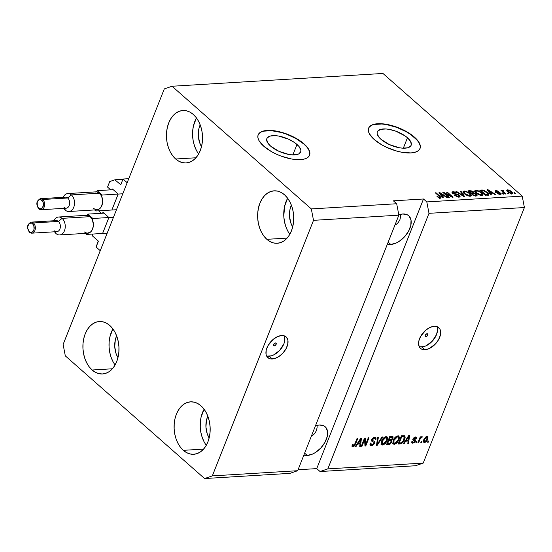 <?xml version="1.0" encoding="UTF-8"?>
<svg xmlns="http://www.w3.org/2000/svg" width="552" height="552" viewBox="0 0 552 552"><rect width="100%" height="100%" fill="white"/><g stroke="black" fill="none" stroke-linecap="round" stroke-linejoin="round"><path stroke-width="0.83" d="M128.754 178.689L123.027 179.034L127.167 182.684L100.25 250.677L96.103 247.027L98.208 241.024L92.619 236.056L92.246 234.082L92.619 236.056L98.09 240.872A0.552 0.38 86.5 0 1 98.242 241.631L96.103 247.027L100.25 250.677L127.167 182.684L123.027 179.034L128.754 178.689M120.888 184.43L123.027 179.034L120.888 184.43A0.552 0.38 86.5 0 1 120.37 184.603L120.888 184.43M122.917 179.297L114.899 179.786L120.66 184.672L114.899 179.786L122.917 179.297M109.731 181.553L114.899 179.786L109.731 181.553L107.543 187.066L109.731 181.553M110.697 189.84L107.543 187.066L110.697 189.84M112.705 189.239L111.842 189.771L112.035 189.281A0.552 0.38 86.5 0 1 112.553 189.101L112.035 189.281L112.705 189.239M117.859 193.773L112.553 189.101L117.859 193.773M112.063 209.539L118.004 194.539L112.063 209.539M101.416 213.286L98.608 210.816L101.416 213.286M103.424 212.686L102.562 213.217L102.755 212.727A0.552 0.38 86.5 0 1 103.272 212.548L102.755 212.727L103.424 212.686M108.578 217.219L103.272 212.548L108.578 217.219M102.782 232.985L108.723 217.985L102.782 232.985M274.303 345.883A1.725 1.042 -48.6 0 1 273.744 345.718A1.725 1.042 -48.6 0 1 273.827 344.103A1.725 1.042 -48.6 0 1 275.462 342.958L276.179 343.33L276.138 344.344L274.827 345.745L273.868 345.8L273.626 344.496L275.462 342.958A1.725 1.042 -48.6 0 1 276.028 343.123A1.725 1.042 -48.6 0 1 275.938 344.738A1.725 1.042 -48.6 0 1 274.303 345.883L273.502 345.179L274.303 345.883M266.561 355.909A13.821 8.315 131.4 0 0 269.19 356.206L272.336 358.979A13.821 8.315 -48.6 0 1 267.844 357.634A13.821 8.315 -48.6 0 1 268.534 344.724A13.821 8.315 -48.6 0 1 281.623 335.54L283.493 335.644L286.419 337.175L287.909 340.239L287.737 344.372L285.922 348.947L282.748 353.266L278.698 356.668L274.385 358.641L270.466 358.876L268.845 358.324L266.595 355.978L266.05 354.281L266.223 350.14L268.037 345.573L273.157 339.404L277.421 336.665L281.623 335.54A13.821 8.315 -48.6 0 1 286.115 336.886A13.821 8.315 -48.6 0 1 285.425 349.795A13.821 8.315 -48.6 0 1 272.336 358.979L269.19 356.206A13.821 8.315 131.4 0 0 281.292 348.457A13.821 8.315 131.4 0 0 284.245 335.837M425.896 336.692A1.725 1.042 -48.6 0 1 425.33 336.52A1.725 1.042 -48.6 0 1 425.419 334.905A1.725 1.042 -48.6 0 1 427.055 333.76L427.772 334.132L427.414 335.713L426.42 336.547L425.454 336.61L425.088 335.857L425.537 334.733L427.055 333.76A1.725 1.042 -48.6 0 1 427.614 333.925A1.725 1.042 -48.6 0 1 427.531 335.54A1.725 1.042 -48.6 0 1 425.896 336.692L425.095 335.982L425.896 336.692M419.209 346.649A13.821 8.315 131.4 0 0 421.832 346.946L424.985 349.72A13.821 8.315 -48.6 0 1 420.486 348.374A13.821 8.315 -48.6 0 1 421.176 335.464A13.821 8.315 -48.6 0 1 434.265 326.273L437.757 326.936L440.006 329.282L440.551 330.979L440.379 335.112L438.564 339.687L435.397 344.006L429.18 348.595L424.985 349.72L421.493 349.064L420.182 348.084L418.692 345.021L418.871 340.881L420.679 336.306L425.806 330.137L430.07 327.398L434.265 326.273A13.821 8.315 -48.6 0 1 438.757 327.626A13.821 8.315 -48.6 0 1 438.067 340.536A13.821 8.315 -48.6 0 1 424.985 349.72L421.832 346.946A13.821 8.315 131.4 0 0 433.941 339.197A13.821 8.315 131.4 0 0 436.887 326.577M296.99 144.458A18.195 7.459 -158.4 0 1 300.688 151.959A18.195 7.459 -158.4 0 1 288.254 154.346A18.195 7.459 -158.4 0 1 270.556 146.066L267.389 142.326L266.713 139.035L267.361 137.717L270.494 135.992L275.655 135.682L278.753 136.075L288.703 139.256L294.609 142.602L298.867 146.349L300.826 149.937L300.833 151.489L298.908 153.835L297.052 154.532L291.898 154.843L288.793 154.45L278.85 151.269L270.556 146.066A18.195 7.459 -158.4 0 1 266.857 138.566A18.195 7.459 -158.4 0 1 279.291 136.178A18.195 7.459 -158.4 0 1 296.99 144.458L292.857 154.891L296.99 144.458M407.459 137.758A18.195 7.459 -158.4 0 1 411.157 145.259A18.195 7.459 -158.4 0 1 398.723 147.646A18.195 7.459 -158.4 0 1 381.025 139.359L379.148 137.469L377.188 133.888L377.182 132.335L377.83 131.017L380.963 129.292L386.117 128.982L389.222 129.375L395.874 131.197L405.071 135.902L407.459 137.758L410.626 141.498L411.302 144.79L410.653 146.107L407.521 147.826L402.36 148.143L399.262 147.743L389.312 144.562L381.025 139.359A18.195 7.459 -158.4 0 1 377.327 131.866A18.195 7.459 -158.4 0 1 389.76 129.478A18.195 7.459 -158.4 0 1 407.459 137.758L403.326 148.191L407.459 137.758M419.989 148.626A27.648 11.337 21.6 0 0 414.324 137.345L414.421 137.11A27.648 11.337 -158.4 0 1 420.037 148.502A27.648 11.337 -158.4 0 1 401.145 152.131A27.648 11.337 -158.4 0 1 374.249 139.546L369.433 133.86L368.425 131.224L368.412 128.864L369.392 126.863L371.33 125.297L374.152 124.241L381.991 123.765L386.704 124.366L396.812 127.139L406.548 131.611L410.798 134.281L414.421 137.11L419.237 142.789L420.244 145.424L420.258 147.791L419.278 149.792L417.34 151.351L414.511 152.414L410.916 152.932L401.966 152.283L396.957 151.144L386.842 147.453L382.122 145.038L374.249 139.546A27.648 11.337 -158.4 0 1 368.626 128.147A27.648 11.337 -158.4 0 1 387.525 124.524A27.648 11.337 -158.4 0 1 414.421 137.11L414.324 137.345A27.648 11.337 21.6 0 0 387.566 124.78A27.648 11.337 21.6 0 0 368.577 128.271M309.527 155.326A27.648 11.337 21.6 0 0 303.862 144.044L303.952 143.81A27.648 11.337 -158.4 0 1 309.575 155.209A27.648 11.337 -158.4 0 1 290.676 158.831A27.648 11.337 -158.4 0 1 263.78 146.245L258.964 140.567L257.957 137.924L257.943 135.564L258.922 133.563L260.861 132.004L263.69 130.941L267.285 130.424L276.235 131.072L286.343 133.839L296.079 138.31L300.329 140.981L306.802 146.68L308.768 149.488L309.775 152.124L309.789 154.491L308.809 156.492L306.871 158.051L304.048 159.114L296.21 159.59L291.497 158.983L281.389 156.216L276.38 154.153L271.653 151.745L263.78 146.245A27.648 11.337 -158.4 0 1 258.163 134.847A27.648 11.337 -158.4 0 1 277.056 131.224A27.648 11.337 -158.4 0 1 303.952 143.81L303.862 144.044A27.648 11.337 21.6 0 0 277.104 131.486A27.648 11.337 21.6 0 0 258.115 134.971M390.795 244.453A17.974 10.805 -48.6 0 1 387.421 244.081L390.795 244.453L388.18 242.155L390.795 244.453L396.246 242.99L399.061 241.445L404.326 237.022L408.452 231.412L410.805 225.464L411.033 220.089L409.094 216.101L407.397 214.832L402.856 213.976A17.974 10.805 -48.6 0 1 408.708 215.728A17.974 10.805 -48.6 0 1 407.804 232.509A17.974 10.805 -48.6 0 1 390.795 244.453M398.813 214.859A17.974 10.805 -48.6 0 1 402.856 213.976L398.813 214.859M307.25 455.462A17.974 10.805 -48.6 0 1 303.876 455.089L307.25 455.462L304.635 453.164L307.25 455.462L312.701 453.999L315.516 452.454L320.788 448.031L324.907 442.421L327.26 436.473L327.488 431.098L325.549 427.11L323.851 425.84L319.318 424.985A17.974 10.805 -48.6 0 1 325.162 426.737A17.974 10.805 -48.6 0 1 324.259 443.518A17.974 10.805 -48.6 0 1 307.25 455.462M315.475 425.792A17.974 10.805 -48.6 0 1 319.318 424.985L315.475 425.792M266.857 239.327L287.123 238.098L266.857 239.327L270.1 241.603L273.557 242.942L277.097 243.28L280.582 242.611L283.873 240.962L286.854 238.395L289.407 235.007L291.428 230.922L292.843 226.313L293.602 221.345L293.671 216.212L293.05 211.112L291.76 206.241L289.855 201.784L287.399 197.913L284.494 194.78A26.268 18.016 86.5 0 1 293.326 223.739A26.268 18.016 86.5 0 1 277.27 243.273A26.268 18.016 86.5 0 1 266.857 239.327A26.268 18.016 86.5 0 1 258.025 210.36A26.268 18.016 86.5 0 1 274.089 190.833A26.268 18.016 86.5 0 1 284.494 194.78L281.258 192.503L277.801 191.165L274.261 190.826L270.777 191.496L267.485 193.145L264.505 195.712L261.952 199.1L259.93 203.177L258.508 207.793L257.75 212.762L257.68 217.888L258.308 222.994L259.599 227.866L261.503 232.323L263.959 236.194L266.857 239.327M183.312 450.335L203.578 449.107L183.312 450.335L186.555 452.612L190.012 453.944L193.552 454.289L197.036 453.62L200.328 451.971L203.308 449.404L205.862 446.009L207.883 441.931L209.305 437.322L210.057 432.354L210.133 427.22L209.505 422.121L208.214 417.25L206.31 412.792L203.854 408.922L200.956 405.789A26.268 18.016 86.5 0 1 209.788 434.748A26.268 18.016 86.5 0 1 193.724 454.275A26.268 18.016 86.5 0 1 183.312 450.335A26.268 18.016 86.5 0 1 174.487 421.369A26.268 18.016 86.5 0 1 190.543 401.842A26.268 18.016 86.5 0 1 200.956 405.789L197.713 403.512L194.256 402.173L190.716 401.835L187.232 402.505L183.94 404.154L180.959 406.721L178.406 410.108L176.385 414.186L174.963 418.802L174.211 423.763L174.142 428.897L174.763 434.003L176.053 438.874L177.958 443.332L180.414 447.196L183.312 450.335M92.129 370.012L112.394 368.784L92.129 370.012L95.372 372.296L98.829 373.628L102.368 373.966L105.853 373.304L109.144 371.655L112.125 369.081L114.678 365.693L116.7 361.615L118.114 357.006L118.873 352.038L118.942 346.904L118.321 341.805L117.031 336.927L115.126 332.476L112.67 328.606L109.765 325.466A26.268 18.016 86.5 0 1 118.597 354.432A26.268 18.016 86.5 0 1 102.541 373.959A26.268 18.016 86.5 0 1 92.129 370.012A26.268 18.016 86.5 0 1 83.297 341.053A26.268 18.016 86.5 0 1 99.36 321.526A26.268 18.016 86.5 0 1 109.765 325.466L106.529 323.189L103.072 321.857L99.532 321.512L96.048 322.182L92.757 323.831L89.776 326.404L87.223 329.792L85.201 333.87L83.78 338.479L83.021 343.447L82.952 348.581L83.58 353.68L84.87 358.552L86.774 363.009L89.231 366.88L92.129 370.012M175.674 159.004L195.939 157.775L175.674 159.004L178.917 161.287L182.374 162.619L185.914 162.957L189.398 162.295L192.689 160.646L195.67 158.072L198.223 154.684L200.245 150.606L201.659 145.997L202.418 141.029L202.487 135.895L201.866 130.796L200.576 125.925L198.672 121.468L196.215 117.597L193.31 114.457A26.268 18.016 86.5 0 1 202.142 143.423A26.268 18.016 86.5 0 1 186.086 162.95A26.268 18.016 86.5 0 1 175.674 159.004A26.268 18.016 86.5 0 1 166.842 130.044A26.268 18.016 86.5 0 1 182.905 110.517A26.268 18.016 86.5 0 1 193.31 114.457L190.067 112.18L186.61 110.849L183.078 110.503L179.593 111.173L176.295 112.822L173.314 115.396L170.768 118.783L168.746 122.861L167.325 127.471L166.566 132.439L166.497 137.572L167.118 142.671L168.408 147.543L170.32 152L172.769 155.871L175.674 159.004M474.761 190.826L476.176 193.138L474.734 191.289L475.106 190.468L476.99 190.35L479.467 191.227L482.186 193.221L483.007 194.966L481.199 195.512L478.481 194.663L476.176 193.138L478.874 194.849L481.861 195.525L483.041 194.614L481.675 192.738L475.914 190.281L474.754 190.847M258.971 206.407L258.474 206.062M312.266 435.838L314.757 433.472L312.266 435.838M316.393 430.67L314.757 433.472L316.393 430.67L317.11 427.531L316.393 430.67M317.069 425.323L317.11 427.531L317.069 425.323M311.556 435.687L312.542 435.631L311.556 435.687M395.812 224.83L398.296 222.463L395.812 224.83M399.931 219.661L398.296 222.463L399.931 219.661L400.655 216.522L399.931 219.661M400.607 214.314L400.655 216.522L400.607 214.314M395.101 224.678L396.088 224.623L395.101 224.678M297.687 470.711L398.868 215.156L313.508 220.338L212.327 475.893L297.687 470.711L212.327 475.893L204.571 478.543L289.931 473.361L297.687 470.711L398.868 215.156L396.681 203.743L311.321 208.918L313.508 220.338L398.868 215.156L396.681 203.743L393.369 200.825L423.494 198.996L426.806 201.915L522.213 196.126L382.95 73.457L172.058 86.25L311.321 208.918L396.681 203.743L393.369 200.825L423.494 198.996L426.806 201.915L429.001 213.327L327.819 468.883L423.218 463.093L524.4 207.538L429.001 213.327L524.4 207.538L522.213 196.126L426.806 201.915L429.001 213.327L327.819 468.883L320.056 471.539L316.744 468.613L298.073 469.745L316.744 468.613L423.494 198.996L316.744 468.613L320.056 471.539L415.463 465.75L320.056 471.539L327.819 468.883L423.218 463.093L415.463 465.75L423.218 463.093L524.4 207.538L522.213 196.126L382.95 73.457L172.058 86.25L311.321 208.918L313.508 220.338L212.327 475.893L204.571 478.543L65.308 355.874L63.121 344.462L164.296 88.906L172.058 86.25L164.296 88.906L63.121 344.462L65.308 355.874L204.571 478.543L289.931 473.361L297.687 470.711M364.596 439.682L362.008 446.216L361.277 446.257L364.527 438.053L365.3 438.005L365.679 444.367L368.267 437.826L368.998 437.784L365.748 445.988L364.969 446.037L364.596 439.682L364.969 446.037L365.748 445.988L368.998 437.784L368.267 437.826L365.679 444.367L365.3 438.005L364.527 438.053L361.277 446.257L362.008 446.216L361.477 445.747L362.008 446.216L364.596 439.682L364.065 439.219L364.596 439.682M371.717 444.774L370.696 445.009L371.531 445.74L374.691 443.215L374.063 442.669L374.691 443.215L374.456 443.711L372.186 445.63L370.675 445.623L369.992 444.477L370.275 443.111L371.047 442.959L370.978 444.325L371.655 444.767L373.711 443.746L373.959 442.38L371.944 441.448L371.606 440.537L372.49 438.55L374.532 437.35L376.022 437.895L375.919 439.647L375.146 439.799L375.229 438.647L374.125 438.316L372.841 439.116L372.386 440.317L374.711 441.614L374.691 443.215L374.38 441.324L372.427 440.496L372.524 439.675L374.38 438.288L375.091 438.461L375.146 439.799L375.919 439.647L375.808 437.612L374.732 437.329L371.8 439.702L371.917 441.427L373.863 442.269L373.945 443.284L371.972 444.781L371.158 444.553L371.047 442.959L370.275 443.111L370.385 445.443L371.531 445.74L370.075 444.967M382.722 436.949L377.257 445.291L376.505 445.333L377.651 437.26L378.403 437.212L377.223 444.353L381.963 436.998L382.722 436.949L381.963 436.998L377.223 444.353L378.403 437.212L377.651 437.26L376.505 445.333L377.257 445.291L376.595 444.705L377.257 445.291L382.722 436.949M382.736 445.064L381.246 444.167L381.577 441.131L384.213 437.398L385.738 436.68L387.145 436.936L387.67 437.895L387.545 439.585L385.296 443.684L382.736 445.064L385.296 443.684L387.18 440.689L387.2 436.977L386.069 436.639C383.957 437.198 382.453 438.695 381.577 441.131L381.17 443.898L381.625 444.753L382.736 445.064L381.908 444.332L382.736 445.064M394.418 444.353L392.934 443.463L393.259 440.42L395.894 436.694L397.592 435.949L398.834 436.225L399.351 437.184L399.234 438.874L396.985 442.973L394.418 444.353L396.985 442.973L398.868 439.985L398.882 436.273L397.757 435.935C395.639 436.487 394.142 437.984 393.259 440.42L392.858 443.194L393.314 444.043L394.418 444.353L393.59 443.622L394.418 444.353M405.706 441.172L404.126 443.663L403.36 443.704L408.859 435.362L409.57 435.321L408.57 443.387L407.811 443.435L408.163 441.02L405.706 441.172L408.163 441.02L407.811 443.435L408.57 443.387L409.57 435.321L408.859 435.362L403.36 443.704L404.126 443.663L403.664 443.256L404.126 443.663L405.706 441.172L405.278 440.793L405.706 441.172M428.752 441.02L428.29 442.193L427.558 442.235L428.021 441.069L428.752 441.02L428.021 441.069L427.558 442.235L428.29 442.193L427.759 441.731L428.29 442.193L428.752 441.02M424.502 441.586L423.715 441.793L424.55 442.525L427.759 439.254L427.207 438.771L427.759 439.254L427.524 439.806L426.517 441.4L425.04 442.435L424.115 442.49L423.405 441.607L424.315 438.474L426.758 436.37L428.007 436.846L427.759 439.254L427.793 436.57L426.993 436.342L423.805 439.551L423.75 442.297L424.55 442.525L423.446 441.786M421.997 441.434L421.528 442.601L420.803 442.649L421.266 441.476L421.997 441.434L421.266 441.476L420.803 442.649L421.528 442.601L421.003 442.138L421.528 442.601L421.997 441.434M419.837 439.689L418.609 442.78L417.878 442.828L420.244 436.86L420.969 436.811L420.596 437.764L421.521 436.777L422.335 436.818L421.832 437.798L420.741 438.074L419.837 439.689L420.445 438.461L422.439 436.929L421.88 436.653L420.596 437.764L420.969 436.811L420.244 436.86L417.878 442.828L418.609 442.78L418.078 442.318L418.609 442.78L419.837 439.689L419.306 439.219L419.837 439.689M416.974 441.738L416.512 442.911L415.78 442.952L416.242 441.779L416.974 441.738L416.242 441.779L415.78 442.952L416.512 442.911L415.98 442.442L416.512 442.911L416.974 441.738M414.759 439.537L414.573 440.468L415.401 441.2L414.649 442.387L412.751 443.235L411.799 442.366L411.93 441.421L412.703 441.269L413.103 442.373L414.531 441.565L414.642 440.827L413.11 440.103L412.889 439.482L413.427 438.143L414.69 437.184L415.904 437.115L416.429 437.66L416.325 438.654L415.552 438.805L415.559 438.109L415.021 437.902L413.814 438.688L413.848 439.171L415.47 439.93L415.401 441.2L415.408 439.854L413.848 439.171L413.814 438.688L415.483 438.012L414.566 437.225M404.547 439.585L401.925 443.339L398.158 444.022L401.407 435.818L404.788 436.011L405.127 437.329L404.547 439.585C405.354 437.833 405.32 436.563 404.45 435.776L401.407 435.818L398.158 444.022L400.234 443.898L399.406 443.166L398.475 443.221L399.406 443.166L400.234 443.898C402.277 443.442 403.712 442.007 404.547 439.585L404.009 439.109L404.547 439.585M391.72 442.062L389.988 444.236L386.476 444.733L389.726 436.522L392.265 436.39L393.079 436.818L392.9 438.592L391.547 440.11L391.975 440.882L391.72 442.062L391.547 440.11L393.017 438.336L392.914 436.604L389.726 436.522L386.476 444.733L388.636 444.601L387.808 443.87L386.793 443.932L387.808 443.87L388.636 444.601L391.72 442.062L391.14 441.552L391.72 442.062M357.592 444.091L356.012 446.582L355.253 446.623L360.746 438.281L361.457 438.24L360.456 446.306L359.697 446.354L360.049 443.939L357.592 444.091L360.049 443.939L359.697 446.354L360.456 446.306L361.457 438.24L360.746 438.281L355.253 446.623L356.012 446.582L355.55 446.175L356.012 446.582L357.592 444.091L357.172 443.711L357.592 444.091M353.301 445.912L353.163 444.256L352.39 444.408L352.024 446.361L352.894 446.872L352.328 446.782L351.99 445.919L352.39 444.408L353.163 444.256L353.087 445.885L354.184 445.381L357.041 438.509L357.772 438.461L354.563 445.892L352.894 446.872L355.564 444.036L357.772 438.461L357.041 438.509L354.281 445.25L352.059 446.14L352.894 446.872L351.99 446.147M444.712 193.359L449.328 197.423L448.597 197.471L442.794 192.358L443.573 192.31L451.163 196.208L446.54 192.13L447.272 192.089L453.075 197.202L452.288 197.243L444.712 193.359L452.288 197.243L453.075 197.202L447.272 192.089L446.54 192.13L451.163 196.208L443.573 192.31L442.794 192.358L448.597 197.471L449.328 197.423L444.712 193.359L444.505 193.869L444.712 193.359M459.492 195.291L460.113 196.181L459.712 196.774L456.718 196.54L454.655 195.332L458.181 196.319L459.105 196.043L458.781 195.346L453.164 193.717L451.846 192.13L453.33 191.668L455.338 192.165L456.78 193.069L453.585 192.268L452.84 192.655L453.351 193.303L457.705 194.304L459.492 195.291L457.022 194.131L453.999 193.676L452.854 192.551L453.585 192.268L456.78 193.069L452.888 191.675L451.86 192.103L452.433 193.2L458.781 195.346L459.119 196.015L458.353 196.312L454.655 195.332L458.967 196.912L460.092 196.45L459.492 195.291L459.029 196.464L459.492 195.291M460.989 191.254L464.584 196.498L463.825 196.547L455.924 191.565L456.67 191.516L463.487 195.925L460.23 191.302L460.989 191.254L460.23 191.302L463.487 195.925L456.67 191.516L455.924 191.565L463.825 196.547L464.584 196.498L460.989 191.254L460.706 191.979L460.989 191.254M470.173 196.229L467.972 195.87L465.695 194.752L463.045 191.999L463.418 191.171L464.922 191.006L468.807 192.538L471.311 195.111L471.118 195.96L470.173 196.229L471.353 195.325L469.987 193.448L464.225 190.985L463.073 191.537L464.487 193.849L467.192 195.553L470.173 196.229M490.328 193.303L491.446 194.87L490.687 194.918L487.126 189.667L487.837 189.626L495.889 194.601L495.13 194.649L492.784 193.159L490.328 193.303L492.784 193.159L495.13 194.649L495.889 194.601L487.837 189.626L487.126 189.667L490.687 194.918L491.446 194.87L490.328 193.303L490.059 193.987L490.328 193.303M514.692 192.682L515.52 193.407L514.788 193.455L513.96 192.724L514.692 192.682L513.96 192.724L514.788 193.455L515.52 193.407L514.692 192.682L514.485 193.193L514.692 192.682M511.628 191.62L512.739 193.248L510.821 193.586L508.15 192.227L506.681 190.295L508.019 189.86L510.793 190.964L511.628 191.62L507.523 189.853L506.701 190.233L507.75 191.896L511.897 193.704L512.718 193.317L511.628 191.62L511.414 192.158L511.628 191.62M507.93 193.09L508.765 193.821L508.033 193.862L507.205 193.131L507.93 193.09L507.205 193.131L508.033 193.862L508.765 193.821L507.93 193.09L507.73 193.6L507.93 193.09M503.741 192.061L505.929 193.993L505.204 194.035L500.981 190.316L502.382 190.868L502.354 190.185L503.417 190.316L503.741 190.861L502.906 191.102L503.741 192.061L503.01 191.296L503.741 190.861L503.417 190.316L502.499 190.157L502.382 190.868L500.981 190.316L505.204 194.035L505.929 193.993L503.741 192.061L503.541 192.572L503.741 192.061M503.003 193.386L503.831 194.118L503.1 194.166L502.272 193.435L503.003 193.386L502.272 193.435L503.1 194.166L503.831 194.118L503.003 193.386L502.803 193.897L503.003 193.386M500.719 193.096L501.244 193.814L500.94 194.29L498.766 194.152L497.255 193.31L499.801 193.869L500.305 193.69L500.091 193.234L496.2 192.158L495.109 190.888L497.807 190.902L498.822 191.516L496.579 191.082L496.075 191.206L496.296 191.682L500.719 193.096L496.179 191.592L496.579 191.082L498.822 191.516L495.951 190.55L495.109 190.888L495.537 191.71L500.091 193.234L499.801 193.869L497.255 193.31L500.353 194.401L501.23 194.042L500.719 193.096L500.257 194.269L500.719 193.096M487.299 192.358L488.548 193.738L488.713 194.746L485.484 195.235L479.681 190.123L483.511 190.164L487.299 192.358L482.883 190.026L479.681 190.123L485.484 195.235L488.775 194.642L487.299 192.358L487.085 192.896L487.299 192.358M473.995 192.986L473.561 191.868L473.098 193.041L473.561 191.868L470.173 190.695L469.911 191.351L470.173 190.695L467.992 190.833L473.795 195.939L477.087 195.408L476.383 194.18L476.1 194.89L476.383 194.18L476.99 195.553L473.795 195.939L467.992 190.833L471.912 190.93L473.726 192.027L473.995 192.986L476.383 194.18L474.078 192.848M442.214 196.229L443.332 197.788L442.573 197.837L439.012 192.586L439.73 192.544L447.776 197.519L447.017 197.568L444.671 196.077L442.214 196.229L444.671 196.077L447.017 197.568L447.776 197.519L439.73 192.544L439.012 192.586L442.573 197.837L443.332 197.788L442.214 196.229L441.945 196.905L442.214 196.229M440.33 198.044L438.681 197.685L437.005 196.54L439.426 197.43L440.027 197.098L435.307 192.814L436.039 192.772L441.013 197.402L440.33 198.044L441.041 197.733L439.978 196.236L436.039 192.772L435.307 192.814L439.978 197.016L439.682 197.443L437.005 196.54L438.819 197.747L440.33 198.044M506.922 191.033L507.523 189.853L507.06 191.026L507.495 191.026M511.642 193.234L512.028 193.69M512.111 193.814L511.538 193.131M507.557 191.033L506.839 191.047M508.475 191.848L508.109 190.385L510.938 191.696L511.311 193.165L511.117 193.648L511.311 193.165L508.475 191.848L508.282 192.337L508.475 191.848L510.552 193.069L511.766 192.903L510.807 191.585L508.861 190.481L507.681 190.564L508.475 191.848M507.198 191.772L508.109 190.385M511.29 194.111L511.752 192.945L511.311 193.165M501.513 190.785L501.713 190.274L501.513 190.785M502.182 191.378L502.382 190.868L502.182 191.378M502.499 190.157L502.382 190.868M503.21 190.826L503.417 190.316L503.21 190.826M503.01 191.296L503.176 190.826M497.738 193.642L497.911 193.2L497.738 193.642M499.601 194.366L499.801 193.869L499.601 194.366M500.091 193.234L499.801 193.869M495.503 191.682L495.951 190.55L495.503 191.682M496.179 191.592L496.579 191.082M496.586 192.331L496.765 191.889L496.586 192.331M497.607 192.6L497.821 192.048L497.607 192.6M496.172 191.751L495.489 191.723M487.568 190.316L487.837 189.626L487.568 190.316M489.886 192.696L488.858 191.165L488.596 191.834L488.858 191.165L488.085 190.178L487.864 190.75L488.085 190.178L491.86 192.572L491.604 193.228L491.86 192.572L489.886 192.696L489.624 193.352L489.886 192.696L491.86 192.572L488.085 190.178L489.886 192.696M481.399 190.654L481.661 189.998L481.399 190.654M482.662 190.585L482.883 190.026L482.662 190.585M487.713 194.407L488.154 195.028M488.292 195.339L487.326 193.993M487.692 193.662L484.352 190.937L481.089 190.675L485.532 194.594L481.089 190.675L480.889 191.185L481.089 190.675L483.428 190.64L486.56 192.4L487.802 194.166L487.692 193.662L486.526 195.167L486.788 194.518L485.532 194.594L485.332 195.097L485.532 194.594L487.796 194.18L487.34 195.339M474.823 191.558L475.444 191.454L475.914 190.281L475.665 191.447M481.461 193.276L481.675 192.738L481.461 193.276M481.965 194.663L482.476 195.422M482.786 195.263L483.041 194.614L482.786 195.263M483 194.987L483.041 194.614M482.531 195.574L481.944 194.642M482.441 195.353L482.144 194.884M475.783 191.447L474.637 191.641M476.914 193.103L475.727 191.282L476.597 190.875L479.308 191.627L480.923 192.765L482.02 194.525L480.958 195.484L481.178 194.925L476.914 193.103L476.721 193.586L476.914 193.103L480.378 194.87L482.041 194.449L480.571 192.469L477.915 191.054L475.755 191.233L476.914 193.103M473.595 193.662L473.098 193.041L475.658 194.228L475.934 195.104L475.645 195.829L475.934 195.104L475.037 195.863L475.3 195.215L473.851 195.298L471.815 193.51L471.608 194.014L471.815 193.51L473.161 193.428L471.815 193.51L473.851 195.298L473.644 195.808L473.851 195.298L475.934 195.104M475.927 195.36L476.335 195.774M476.479 195.967L475.921 195.353M472.926 191.992L471.753 191.365L469.4 191.385L471.132 192.91L469.4 191.385L469.2 191.896L469.4 191.385L470.594 191.309L472.926 191.992L472.809 193.448L473.092 192.738L472.167 193.483L472.422 192.834L471.132 192.91L470.932 193.421L471.132 192.91L473.188 192.689L472.926 191.992L473.092 192.738M463.142 192.268L463.763 192.158L464.225 190.985L463.977 192.151M469.773 193.987L469.987 193.448L469.773 193.987M470.276 195.367L470.787 196.126M471.097 195.974L471.353 195.325L471.097 195.974M471.318 195.698L471.353 195.325M470.842 196.284L470.263 195.346M470.752 196.057L470.456 195.587M464.094 192.158L462.955 192.344M465.226 193.807L464.046 191.992L464.908 191.585L467.62 192.337L469.241 193.476L470.332 195.229L469.269 196.195L469.49 195.636L465.226 193.807L465.039 194.297L465.226 193.807L468.689 195.58L470.359 195.16L469.069 193.324L466.226 191.765L464.066 191.937L465.226 193.807M456.511 191.93L456.67 191.516L456.511 191.93M462.148 195.491L462.286 195.139L462.148 195.491M455.124 195.698L455.31 195.215L455.124 195.698M458.125 196.885L458.353 196.312L458.125 196.885M452.116 192.883L452.888 191.675L452.743 192.841M452.999 193.621L453.178 193.165L452.999 193.621M453.854 194.042L453.999 193.676L453.854 194.042M455.317 194.407L455.503 193.945L455.317 194.407M456.835 194.601L457.022 194.131L456.835 194.601M458.967 196.408L459.409 196.857M459.547 197.071L458.912 196.367M452.868 192.841L452.047 192.889M443.359 192.855L443.573 192.31L443.359 192.855M451.012 196.588L451.163 196.208L451.012 196.588M447.065 192.6L447.272 192.089L447.065 192.6M439.454 193.234L439.73 192.544L439.454 193.234M441.772 195.615L440.751 194.083L440.482 194.752L440.751 194.083L439.978 193.096L439.751 193.669L439.978 193.096L443.753 195.491L443.491 196.146L443.753 195.491L441.772 195.615L441.517 196.27L441.772 195.615L443.753 195.491L439.978 193.096L441.772 195.615M437.467 196.926L437.66 196.429L437.467 196.926M439.475 197.968L439.682 197.443L439.475 197.968M439.978 197.016L439.682 197.443M435.838 193.276L436.039 192.772L435.838 193.276M439.772 196.767L439.978 196.236L439.772 196.767M440.344 198.251L439.834 197.706M475.624 196.126L475.921 194.49L473.443 193.414M427.269 436.349L427.248 437.529M423.287 441.759L424.723 441.469M427.117 437.991L427.179 436.114M426.641 437.198L424.874 438.771L424.391 441.49L425.909 441.131L427.144 438.985L427.289 437.619L426.641 437.198L427.006 439.357L424.902 441.669L424.026 439.047L424.536 439.502L426.641 437.198L426.02 436.653L427.103 437.329L426.206 436.549M424.902 441.669L423.467 440.62M420.065 437.301L420.596 437.764L420.065 437.301M422.439 436.929L421.88 436.653M421.086 437.149L421.832 437.798L421.086 437.149M420.934 437.336L421.376 437.722L420.934 437.336M419.824 437.915L420.445 438.461L419.824 437.915M413.786 440.662L413.276 439.841L414.662 440.862L414.614 441.393L413.303 442.373L412.703 441.269L411.93 441.421L412.075 443.021L412.917 443.228L411.813 442.497M413.303 442.373L411.847 441.379M411.916 441.476L412.275 441.641M414.538 440.751L412.91 439.709M415.621 437.053L415.49 437.922L416.325 438.654L416.201 437.281L415.332 437.053L413.034 438.854L413.137 440.13L414.662 440.862M414.103 440.572L414.621 440.813M415.021 437.902L415.552 438.805L416.325 438.654L415.401 437.943L415.601 436.929M413.338 438.267L413.814 438.688L413.338 438.267M413.165 438.564L413.848 439.171L413.165 438.564M412.882 442.311L412.082 442.497L412.917 443.228L415.401 441.2L414.483 440.689M411.764 442.497L412.979 442.269M414.393 440.862L414.745 439.447M412.751 439.647L413.276 439.841M408.059 440.096L407.962 440.848L408.059 440.096M407.9 442.801L408.57 443.387L407.9 442.801M407.335 440.289L408.163 441.02L407.335 440.289L405.541 440.399L407.335 440.289M406.327 440.199L407.935 437.77L407.514 437.398L407.935 437.77L408.873 436.197L408.514 435.88L408.873 436.197L408.301 440.075L405.913 439.834L408.301 440.075L408.873 436.197L406.327 440.199M404.209 435.714L404.23 437.163M404.299 436.611L404.181 435.638M401.345 435.976L403.215 436.114L401.345 435.976M403.926 436.756L401.759 436.729L399.268 443.021L401.759 436.729L401.228 436.266L402.994 436.653L402.166 435.928L403.926 436.756L403.091 436.032L404.029 436.832L403.822 439.62L402.753 441.641L400.524 442.945L399.268 443.021L398.744 442.552L399.268 443.021L401.235 442.828L403.077 441.145L404.292 437.977L404.133 436.963L403.277 436.19M398.385 435.997L398.509 437.632L396.64 436.239L398.199 437.136L398.578 438.164L398.151 439.999L394.797 443.394L393.99 443.159L393.983 440.392L397.385 436.894L396.308 437.239L393.983 440.392L393.466 439.93L393.983 440.392L393.617 442.462L394.797 443.394L396.84 442.214L398.24 439.765L398.509 437.626M398.323 439.502L398.868 439.985L398.323 439.502M396.508 442.552L396.985 442.973L396.508 442.552M394.556 443.387L392.976 443.573M392.541 443.359L394.887 443.228M398.482 437.784L398.227 435.721M396.688 436.163L397.681 436.901M398.199 437.136L396.791 436.163M392.182 437.612L392.231 438.516L391.14 439.689L389.105 439.889L390.071 437.439L389.546 436.977L391.271 437.37L390.436 436.639L391.389 436.756L389.657 436.687L392.224 437.488L390.071 437.439L389.105 439.889L388.573 439.426L390.395 439.813L391.81 439.233L392.341 437.674L391.195 436.66M392.362 437.764L393.017 438.336L392.362 437.764M391.092 439.709L391.547 440.11L391.092 439.709M390.719 439.378L390.892 441.331M391.002 441.027L391.03 439.682M390.954 440.917L389.243 440.041L390.954 440.917L390.988 442.111L389.781 443.491L387.587 443.725L387.055 443.263L387.587 443.725L388.725 440.848L390.071 440.765L389.243 440.041L388.311 440.096L390.188 440.254M388.725 440.848L388.194 440.386L388.725 440.848L387.587 443.725L389.878 443.449L390.988 442.111L390.844 440.841L388.725 440.848M386.8 438.495L386.704 436.715L386.828 438.343M382.881 444.098L385.158 442.925L386.635 440.234L387.18 440.689L386.642 440.213L386.89 438.874L386.462 440.71L383.109 444.105L382.301 443.87L382.301 441.096L385.696 437.598L384.951 436.942L386.51 437.846L386.89 438.874L385.965 437.605L384.088 438.336L382.301 441.096L381.777 440.641L382.301 441.096L381.929 443.173L382.881 444.098L381.294 444.277M384.82 443.263L385.296 443.684L384.82 443.263M380.859 444.07L383.198 443.939M385.006 436.873L385.993 437.605M381.487 443.152L381.101 442.442M386.51 437.846L385.11 436.873M381.149 442.628L382.301 443.87M376.892 442.587L377.451 443.077L376.892 442.587M376.706 443.905L377.223 444.353L376.706 443.905M373.863 442.269L371.655 441.007L372.724 441.365M375.277 437.356L375.201 438.598M375.298 439.102L375.919 439.647L375.298 439.102M375.091 438.461L373.78 437.557M373.628 437.632L374.38 438.288L373.628 437.632M372.02 439.233L372.524 439.675L372.02 439.233M371.737 439.889L372.427 440.496L371.737 439.889M371.71 439.916L372.427 440.496M371.599 439.765L372.496 440.248M374.021 441.172L373.918 442.324L373.987 441.082M369.84 444.891L372.055 444.608M373.683 437.557L374.056 437.612M374.401 437.915L374.463 438.447M375.181 438.674L375.194 437.163M370.544 443.96L371.158 444.553M364.52 438.067L364.851 443.635L365.679 444.367L364.851 443.635L364.52 438.067M365.376 444.105L364.92 445.257L365.748 445.988L364.92 445.257L365.376 444.105M359.945 443.014L359.849 443.767L359.945 443.014M359.787 445.719L360.456 446.306L359.787 445.719M359.221 443.208L360.049 443.939L359.221 443.208L357.427 443.318L359.221 443.208M358.213 443.118L359.821 440.689L359.4 440.317L359.821 440.689L360.767 439.116L360.408 438.799L360.767 439.116L360.194 442.994L357.799 442.752L360.194 442.994L360.767 439.116L358.213 443.118M352.148 445.084L352.99 445.83M355.033 443.566L355.564 444.036L355.033 443.566M352.024 446.361L352.217 446.706M351.907 446.147L353.142 445.733M196.429 150.42L194.525 145.963L193.234 141.091L192.607 135.992L192.676 130.858L193.435 125.89L196.457 117.914A26.268 18.016 -93.5 0 0 198.644 153.967M201.501 146.66L199.603 142.547L198.292 135.723L198.858 128.816L200.183 124.828A17.974 12.323 86.5 0 0 201.501 146.66M112.884 361.429L110.98 356.971L109.689 352.1L109.068 346.994L109.137 341.867L109.889 336.899L112.912 328.923A26.268 18.016 -93.5 0 0 115.099 364.976M117.962 357.668L116.058 353.556L114.747 346.732L115.313 339.818L116.638 335.837A17.974 12.323 86.5 0 0 117.962 357.668M204.067 441.745L202.163 437.287L200.873 432.416L200.252 427.317L200.321 422.183L201.08 417.215L204.095 409.239A26.268 18.016 -93.5 0 0 206.282 445.298M209.146 437.984L207.242 433.872L205.93 427.048L206.496 420.141L207.821 416.153A17.974 12.323 86.5 0 0 209.146 437.984M287.613 230.736L285.708 226.279L284.418 221.407L283.79 216.308L284.618 206.207L287.64 198.23A26.268 18.016 -93.5 0 0 289.828 234.29M292.691 226.975L290.787 222.863L289.476 216.039L290.041 209.132L291.366 205.144A17.974 12.323 86.5 0 0 292.691 226.975M306.705 146.915L303.862 144.044L295.989 138.545L286.253 134.074L281.147 132.445L271.432 130.7L263.594 131.176M260.772 132.238L258.833 133.798M309.7 154.726L309.686 152.359L308.678 149.723M417.174 140.215L410.702 134.515L406.451 131.845L396.722 127.374L386.607 124.6L381.901 124L374.063 124.476M371.241 125.532L369.295 127.098M420.169 148.026L420.155 145.659L419.14 143.023M419.962 346.842L423.881 346.601L426.027 345.821L432.244 341.233L436.515 334.615L437.529 330.172L437.405 328.205M267.32 356.102L271.239 355.861L273.385 355.081L279.602 350.492L283.873 343.875L284.584 341.598L284.756 337.465M63.439 198.251A5.527 3.795 86.5 0 1 67.71 197.995A5.527 3.795 -93.5 0 0 65.516 197.161L40.51 198.679A5.527 3.795 86.5 0 1 42.704 199.507A5.527 3.795 86.5 0 1 44.56 205.606A5.527 3.795 86.5 0 1 41.179 209.719A5.527 3.795 86.5 0 1 38.985 208.891A0.828 0.497 -48.6 0 1 38.661 208.221A4.699 3.222 86.5 0 1 37.426 201.749A4.699 3.222 86.5 0 1 41.821 200.252A0.828 0.497 -48.6 0 1 42.704 199.507A5.527 3.795 -93.5 0 0 39.979 198.768M38.985 208.891A5.527 3.795 -93.5 0 0 41.71 209.629A5.527 3.795 -93.5 0 0 44.608 205.22A5.527 3.795 -93.5 0 0 42.704 199.507A0.828 0.497 131.4 0 0 41.821 200.252A4.699 3.222 86.5 0 1 43.063 206.717A4.699 3.222 86.5 0 1 38.661 208.221L39.861 208.87L41.71 208.511L43.311 205.889L43.463 204.081L42.78 201.501L40.62 199.603L39.364 199.658L38.24 200.417L37.17 202.577L37.363 206.172L38.661 208.221A0.828 0.497 131.4 0 0 38.716 208.801L41.179 209.719L66.185 208.201A5.527 3.795 -93.5 0 0 69.566 204.088A5.527 3.795 -93.5 0 0 67.71 197.995L42.704 199.507L67.71 197.995L71.38 194.911A8.984 6.162 86.5 0 1 74.396 204.82A8.984 6.162 86.5 0 1 68.903 211.499A8.984 6.162 86.5 0 1 65.343 210.146L64.446 208.304L65.343 210.146A8.984 6.162 86.5 0 1 63.846 208.345A8.984 6.162 -93.5 0 0 65.343 210.146A8.984 6.162 -93.5 0 0 73.747 207.276A8.984 6.162 -93.5 0 0 71.38 194.911A8.984 6.162 -93.5 0 0 63.176 197.305A8.984 6.162 86.5 0 1 67.82 193.559A8.984 6.162 86.5 0 1 71.38 194.911L99.498 193.2A8.984 6.162 -93.5 0 0 96.669 191.875A8.984 6.162 -93.5 0 0 95.938 191.855L67.82 193.559M94.62 209.939L95.813 210.988L96.262 209.836L95.813 210.988L116.458 209.732L95.813 210.988L94.62 209.939M68.903 211.499L97.021 209.794A8.984 6.162 -93.5 0 0 101.644 196.257L102.12 195.042L122.772 193.786L102.12 195.042L97.152 190.661L96.669 191.875L99.498 193.2L101.644 196.257L102.651 200.928L102.479 203.343L100.857 207.448L99.519 208.835L96.29 209.774L93.46 208.442M63.991 207.373A5.527 3.795 86.5 0 0 69.166 205.599A5.527 3.795 86.5 0 0 67.71 197.995L71.38 194.911L99.498 193.2A8.984 6.162 -93.5 0 1 101.644 196.257L102.12 195.042L97.152 190.661L113.215 189.688L97.152 190.661L96.669 191.875L94.999 192.02M54.158 221.697A5.527 3.795 86.5 0 1 58.422 221.435A5.527 3.795 -93.5 0 0 56.235 220.607L31.229 222.125A5.527 3.795 86.5 0 1 33.417 222.953A5.527 3.795 86.5 0 1 35.28 229.052A5.527 3.795 86.5 0 1 31.899 233.165A5.527 3.795 86.5 0 1 29.704 232.33A0.828 0.497 -48.6 0 1 29.38 231.667A4.699 3.222 86.5 0 1 28.138 225.195A4.699 3.222 86.5 0 1 32.54 223.691A0.828 0.497 -48.6 0 1 33.417 222.953A5.527 3.795 -93.5 0 0 30.691 222.214M29.704 232.33A5.527 3.795 -93.5 0 0 32.43 233.075A5.527 3.795 -93.5 0 0 35.328 228.666A5.527 3.795 -93.5 0 0 33.417 222.953A0.828 0.497 131.4 0 0 32.54 223.691A4.699 3.222 86.5 0 1 33.776 230.163A4.699 3.222 86.5 0 1 29.38 231.667L30.581 232.309L31.837 232.254L32.961 231.502L34.031 229.335L33.838 225.747L32.54 223.691L31.34 223.049L29.491 223.401L27.89 226.023L27.848 228.742L29.38 231.667A0.828 0.497 131.4 0 0 29.428 232.247L31.899 233.165L56.904 231.647A5.527 3.795 -93.5 0 0 60.285 227.534A5.527 3.795 -93.5 0 0 58.422 221.435L33.417 222.953L58.422 221.435L62.093 218.357A8.984 6.162 86.5 0 1 65.115 228.266A8.984 6.162 86.5 0 1 59.623 234.945A8.984 6.162 86.5 0 1 56.062 233.593L55.165 231.75L56.062 233.593A8.984 6.162 86.5 0 1 54.565 231.785A8.984 6.162 -93.5 0 0 56.062 233.593A8.984 6.162 -93.5 0 0 64.467 230.722A8.984 6.162 -93.5 0 0 62.093 218.357A8.984 6.162 -93.5 0 0 53.896 220.752A8.984 6.162 86.5 0 1 58.533 217.005A8.984 6.162 86.5 0 1 62.093 218.357L90.211 216.646A8.984 6.162 -93.5 0 0 87.388 215.321A8.984 6.162 -93.5 0 0 86.65 215.301L58.533 217.005M85.339 233.386L86.526 234.427L86.981 233.282L86.526 234.427L107.178 233.179L86.526 234.427L85.339 233.386M59.623 234.945L87.74 233.241A8.984 6.162 -93.5 0 0 92.363 219.696L92.84 218.488L113.491 217.233L92.84 218.488L87.865 214.107L87.388 215.321L90.211 216.646L92.363 219.696L93.371 224.374L93.198 226.789L91.57 230.895L90.238 232.282L87.009 233.22L84.18 231.888M54.71 230.819A5.527 3.795 86.5 0 0 59.885 229.045A5.527 3.795 86.5 0 0 58.422 221.435L62.093 218.357L90.211 216.646A8.984 6.162 -93.5 0 1 92.363 219.696L92.84 218.488L87.865 214.107L103.935 213.134L87.865 214.107L87.388 215.321L85.719 215.459M502.906 190.964L502.444 192.13M500.312 193.669L499.85 194.842M496.027 191.275L495.558 192.448M475.727 191.282L475.265 192.455M482.02 194.525L481.558 195.691M473.278 192.579L472.809 193.752M464.046 191.992L463.576 193.165M470.332 195.229L469.869 196.402M459.119 196.015L458.657 197.181M452.854 192.551L452.392 193.724M440.034 197.278L439.571 198.444M393.99 443.159L393.162 442.435M40.51 198.679C36.335 200.783 35.742 204.157 38.716 208.808M31.229 222.125C27.055 224.229 26.455 227.603 29.435 232.254"/></g></svg>
